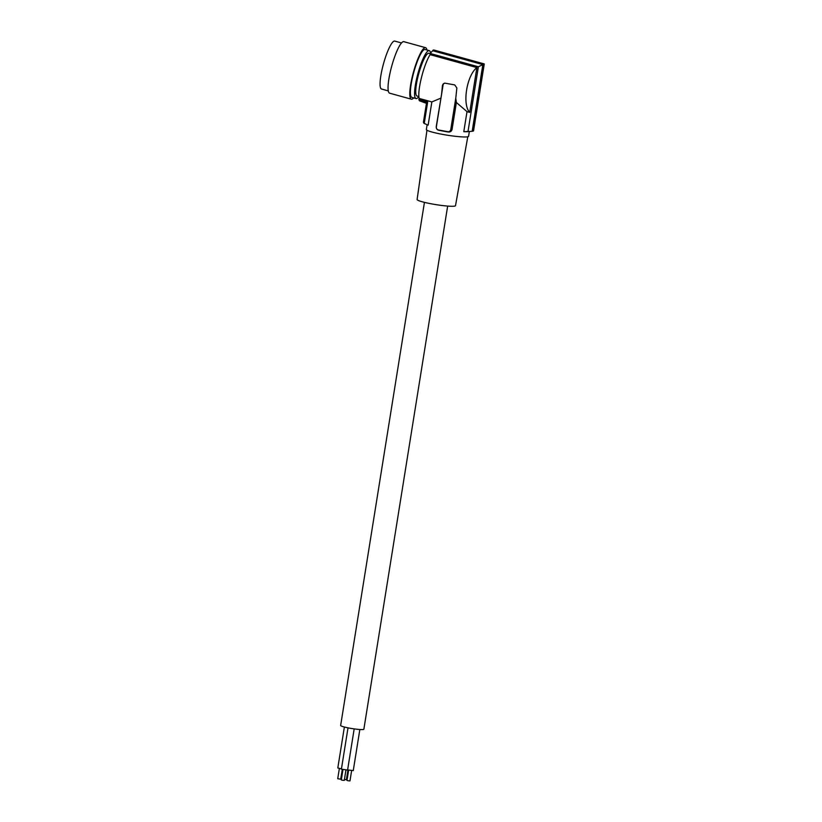 <?xml version="1.0" encoding="UTF-8"?>
<svg xmlns="http://www.w3.org/2000/svg" width="822" height="822" viewBox="0 0 822 822"><rect width="100%" height="100%" fill="white"/><g stroke="black" fill="none" stroke-linecap="round" stroke-linejoin="round"><path stroke-width="1.23" d="M469.341 131.52L468.581 136.298A21.382 2.281 -170.9 0 1 442.791 134.428A21.382 2.281 -170.9 0 1 426.361 129.537L427.132 124.718M438.794 130.297L448.062 131.993C450.117 132.26 451.453 131.417 452.059 129.465L450.764 129.527A2.672 2.6 -107.9 0 1 447.774 131.674L438.506 129.979A2.672 2.6 -107.9 0 1 436.359 126.886L441.568 94.366L436.246 126.567C436.143 128.612 436.996 129.855 438.794 130.297L438.506 129.979M427.05 102.935L427.666 101.979L418.871 99.554L419.148 98.424L431.858 101.928L440.798 98.178M431.858 101.928L428.139 125.16L424.234 123.434L427.666 101.979M426.926 49.988A26.725 5.179 105.4 0 0 425.58 47.676L403.849 41.675A26.725 5.179 105.4 0 0 394.313 57.797A26.725 5.179 105.4 0 0 388.056 86.957A26.725 5.179 105.4 0 0 389.618 93.184L411.349 99.195A26.725 5.179 105.4 0 0 413.682 97.9M425.58 47.676A26.725 5.179 105.4 0 0 416.045 63.797A26.725 5.179 105.4 0 0 409.788 92.958A26.725 5.179 105.4 0 0 411.349 99.195M426.967 130.225L417.103 199.52A19.44 2.076 9.1 0 0 432.053 203.959A19.44 2.076 9.1 0 0 455.511 205.664L467.79 136.76M430.574 53.224A24.855 4.819 105.4 0 0 429.259 50.635L425.087 49.474A24.855 4.819 105.4 0 0 416.22 64.476A24.855 4.819 105.4 0 0 410.394 91.591A24.855 4.819 105.4 0 0 411.853 97.386L416.014 98.548A24.855 4.819 105.4 0 0 418.819 96.544M418.871 99.554A26.191 5.076 105.4 0 0 419.991 101.024L426.834 102.914M401.516 42.97L394.766 41.1A24.855 4.819 105.4 0 0 385.888 56.091A24.855 4.819 105.4 0 0 380.062 83.217A24.855 4.819 105.4 0 0 381.521 89.012L388.282 90.882M420.258 101.096L426.454 103.325L423.443 122.17L423.936 122.396M482.853 64.589L478.373 66.788L430.379 53.522A26.191 5.076 105.4 0 1 432.834 50.769L482.853 64.589L472.177 131.243L472.722 131.191A25.657 2.733 9.1 0 0 473.534 130.924L484.271 63.931L433.79 49.988A26.725 5.179 -74.6 0 0 432.968 50.255L432.834 50.769M429.259 50.635A24.855 4.819 105.4 0 0 415.326 85.365A24.855 4.819 105.4 0 0 414.565 92.742A24.855 4.819 105.4 0 0 416.014 98.548M418.85 96.554L417.042 96.051A22.184 4.295 -74.6 0 1 415.737 90.965A22.184 4.295 -74.6 0 1 416.415 84.286A22.184 4.295 -74.6 0 1 428.858 53.296L430.327 53.697M432.968 50.255L484.271 63.931M419.148 98.424A25.122 4.87 -74.6 0 1 421.46 77.556A25.122 4.87 -74.6 0 1 430.091 54.653L430.379 53.522M447.661 206.075L363.869 729.196A11.755 1.254 -170.9 0 1 363.581 729.412A11.755 1.254 -170.9 0 1 350.86 728.374A11.755 1.254 -170.9 0 1 340.647 725.477L424.44 202.356M430.091 54.653L476.894 67.579C466.732 75.357 462.036 104.63 469.722 112.388L467.009 111.648L463.793 131.695L468.016 131.448A25.122 2.682 9.1 0 0 471.027 131.386A25.122 2.682 9.1 0 0 472.177 131.243M443.037 85.169L441.568 94.366L442.472 85.354L443.037 85.169A2.672 2.6 72.1 0 1 444.507 83.207M467.009 111.648L456.374 102.483L455.768 98.291L456.868 87.995L454.72 84.902L444.938 83.166L443.305 83.803L442.472 85.354M471.027 131.386L467.513 131.674A21.382 2.281 -170.9 0 1 463.793 131.695M478.373 66.788L468.016 131.448M476.894 67.579L469.722 112.388M483.449 64.198L472.722 131.191M426.844 102.853L423.659 122.714A25.122 2.682 9.1 0 0 424.234 123.434M455.768 98.291L450.764 129.527M456.374 102.483L452.059 129.465M351.611 770.697L349.977 780.9L348.158 780.766L346.997 780.427L348.631 770.214M347.942 770.05L346.391 779.708L344.418 779.554M341.438 768.889L337.811 767.974L344.377 727.018M342.26 769.536L340.709 779.205L337.729 778.722L339.363 768.519M347.511 770.07L341.397 769.166L348.014 727.85M345.918 770.183L344.284 780.386L342.466 780.263L341.315 779.914L342.949 769.711M353.203 770.584L347.603 769.947M354.179 728.898L347.572 770.152M359.841 729.504L353.255 770.666"/></g></svg>
